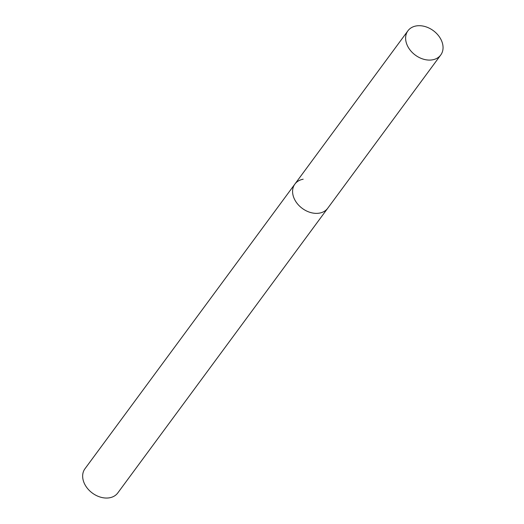 <?xml version="1.0" encoding="UTF-8"?>
<svg xmlns="http://www.w3.org/2000/svg" width="524" height="524" viewBox="0 0 524 524"><rect width="100%" height="100%" fill="white"/><g stroke="black" fill="none" stroke-linecap="round" stroke-linejoin="round"><path stroke-width="0.79" d="M407.927 30.792A20.384 15.183 36.4 0 0 407.469 45.811A20.384 15.183 36.4 0 0 423.831 59.297A20.384 15.183 36.4 0 0 440.743 54.994A20.384 15.183 36.4 0 0 441.201 39.975A20.384 15.183 36.4 0 0 424.833 26.488A20.384 15.183 36.4 0 0 407.927 30.792L294.888 184.081A20.384 15.183 36.4 0 0 294.429 199.094A20.384 15.183 36.4 0 0 310.791 212.58A20.384 15.183 36.4 0 0 327.703 208.277A20.384 15.183 -143.6 0 1 319.411 213.124A20.384 15.183 -143.6 0 1 297.711 204.124A20.384 15.183 -143.6 0 1 294.888 184.081A20.384 15.183 -143.6 0 1 303.173 179.234M440.743 54.994L117.776 492.953A20.384 15.183 -143.6 0 1 109.483 497.8A20.384 15.183 -143.6 0 1 87.783 488.8A20.384 15.183 -143.6 0 1 84.96 468.757L294.888 184.081"/></g></svg>
